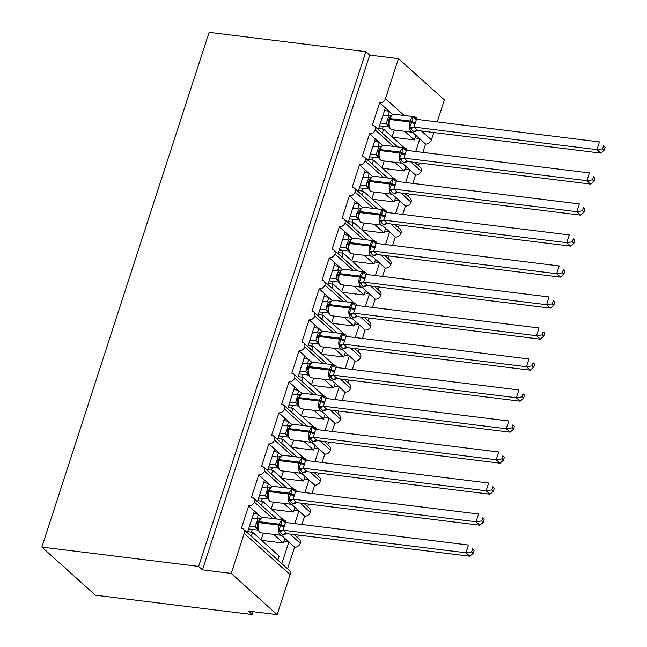 <?xml version="1.0" encoding="UTF-8"?>
<svg xmlns="http://www.w3.org/2000/svg" width="647" height="647" viewBox="0 0 647 647"><rect width="100%" height="100%" fill="white"/><g stroke="black" fill="none" stroke-linecap="round" stroke-linejoin="round"><path stroke-width="0.97" d="M378.349 129.594L385.386 107.936L379.652 102.784A5.119 4.084 131.9 0 0 385.475 98.659L398.471 58.659L369.704 55.116L365.878 51.679L209.11 32.35L41.861 547.087L95.424 595.216L252.193 614.537L253.123 611.69M272.686 518.522L254.384 502.08A5.119 4.084 131.9 0 1 248.674 505.889L254.408 511.049L247.372 532.699M248.674 505.889L241.42 528.219A5.119 4.084 -48.1 0 1 243.321 529.068L289.233 570.314A5.119 4.084 -48.1 0 1 290.131 574.649L277.134 614.65L231.222 573.404L202.454 569.853L369.704 55.116M254.408 511.049L258.388 514.624L256.98 518.943M273.705 534.39L283.354 543.059L284.866 538.409L294.579 547.144L287.543 568.794M258.388 514.624L261.671 517.576M281.453 535.344L284.866 538.409M261.647 540.382L283.354 543.059M288.845 541.984L281.809 563.634M282.763 487.514L264.461 471.073A5.119 4.084 131.9 0 1 258.743 474.882L264.486 480.042L257.449 501.692M258.743 474.882L251.489 497.211A5.119 4.084 -48.1 0 1 253.398 498.053L276.738 519.023M264.486 480.042L268.465 483.616L267.057 487.935M283.782 503.382L293.423 512.052L294.935 507.402L304.656 516.128L301.939 524.491M268.465 483.616L271.748 486.568M291.53 504.337L294.935 507.402M271.724 509.375L293.423 512.052M298.914 510.976L294.814 523.609M298.493 535.093L297.62 537.786M292.832 456.507L274.538 440.065A5.119 4.084 131.9 0 1 268.82 443.874L274.563 449.034L267.526 470.684M268.82 443.874L261.566 466.204A5.119 4.084 -48.1 0 1 263.475 467.045L286.807 488.016M274.563 449.034L278.542 452.609L277.134 456.928M293.851 472.375L303.5 481.044L305.012 476.394L314.733 485.121L312.016 493.483M278.542 452.609L281.825 455.561M301.607 473.329L305.012 476.394M281.793 478.368L303.5 481.044M308.991 479.969L304.891 492.602M308.57 504.086L307.697 506.779M302.909 425.5L284.615 409.058A5.119 4.084 131.9 0 1 278.897 412.867L284.631 418.027L277.595 439.677M278.897 412.867L271.643 435.196A5.119 4.084 -48.1 0 1 273.552 436.038L296.884 457.008M284.631 418.027L288.611 421.601L287.211 425.92M303.928 441.367L313.577 450.037L315.089 445.387L324.802 454.113L322.093 462.468M288.611 421.601L291.902 424.553M311.676 442.322L315.089 445.387M291.87 447.36L313.577 450.037M319.068 448.961L314.96 461.594M318.647 473.07L317.766 475.771M312.986 394.492L294.684 378.05A5.119 4.084 131.9 0 1 288.974 381.859L294.708 387.011L287.672 408.669M288.974 381.859L281.72 404.189A5.119 4.084 -48.1 0 1 283.629 405.03L306.961 426.001M294.708 387.011L298.688 390.586L297.288 394.913M314.005 410.36L323.654 419.03L325.166 414.371L334.879 423.106L332.162 431.46M298.688 390.586L301.971 393.538M321.753 411.314L325.166 414.371M301.947 416.353L323.654 419.03M329.145 417.954L325.037 430.587M328.716 442.063L327.843 444.764M323.063 363.485L304.761 347.043A5.119 4.084 131.9 0 1 299.043 350.852L304.786 356.004L297.749 377.662M299.043 350.852L291.789 373.173A5.119 4.084 -48.1 0 1 293.698 374.023L317.038 394.985M304.786 356.004L308.765 359.578L307.357 363.905M324.082 379.352L333.731 388.014L335.235 383.364L344.956 392.098L342.239 400.453M308.765 359.578L312.048 362.53M331.83 380.307L335.235 383.364M312.024 385.345L333.731 388.014M339.214 386.938L335.114 399.571M338.793 411.055L337.92 413.748M333.14 332.469L314.838 316.035A5.119 4.084 131.9 0 1 309.12 319.844L314.863 324.996L307.826 346.655M309.12 319.844L301.866 342.166A5.119 4.084 -48.1 0 1 303.775 343.015L327.115 363.978M314.863 324.996L318.842 328.571L317.434 332.898M334.151 348.345L343.8 357.007L345.312 352.356L355.033 361.091L352.316 369.445M318.842 328.571L322.125 331.523M341.907 349.299L345.312 352.356M322.093 354.33L343.8 357.007M349.291 355.931L345.191 368.564M348.87 380.048L347.997 382.741M343.209 301.462L324.915 285.02A5.119 4.084 131.9 0 1 319.197 288.837L324.94 293.989L317.903 315.647M319.197 288.837L311.943 311.158A5.119 4.084 -48.1 0 1 313.852 312.008L337.184 332.97M324.94 293.989L328.919 297.563L327.511 301.882M344.228 317.329L353.877 325.999L355.389 321.349L365.11 330.083L362.393 338.438M328.919 297.563L332.202 300.515M351.976 318.284L355.389 321.349M332.17 323.322L353.877 325.999M359.368 324.923L355.26 337.556M358.948 349.04L358.074 351.733M353.286 270.454L334.992 254.012A5.119 4.084 131.9 0 1 329.274 257.821L335.009 262.981L327.972 284.631M329.274 257.821L322.02 280.151A5.119 4.084 -48.1 0 1 323.929 281L347.261 301.963M335.009 262.981L338.988 266.556L337.588 270.875M354.305 286.322L363.954 294.992L365.466 290.341L375.179 299.076L372.47 307.43M338.988 266.556L342.279 269.508M362.053 287.276L365.466 290.341M342.247 292.315L363.954 294.992M369.445 293.916L365.337 306.549M369.025 318.033L368.143 320.726M363.363 239.447L345.061 223.005A5.119 4.084 131.9 0 1 339.351 226.814L345.086 231.974L338.049 253.624M339.351 226.814L332.097 249.144A5.119 4.084 -48.1 0 1 333.998 249.985L357.338 270.956M345.086 231.974L349.065 235.548L347.657 239.867M364.382 255.314L374.031 263.984L375.543 259.334L385.256 268.06L382.539 276.423M349.065 235.548L352.348 238.5M372.13 256.269L375.543 259.334M352.324 261.307L374.031 263.984M379.522 262.908L375.414 275.541M379.093 287.025L378.22 289.719M373.44 208.439L355.138 191.997A5.119 4.084 131.9 0 1 349.42 195.806L355.163 200.966L348.126 222.617M349.42 195.806L342.166 218.136A5.119 4.084 -48.1 0 1 344.075 218.977L367.415 239.948M355.163 200.966L359.142 204.541L357.734 208.86M374.459 224.307L384.108 232.977L385.612 228.326L395.333 237.053L392.616 245.415M359.142 204.541L362.425 207.493M382.207 225.261L385.612 228.326M362.401 230.3L384.108 232.977M389.591 231.901L385.491 244.534M389.171 256.018L388.297 258.711M383.517 177.432L365.215 160.99A5.119 4.084 131.9 0 1 359.497 164.799L365.24 169.959L358.203 191.609M359.497 164.799L352.243 187.129A5.119 4.084 -48.1 0 1 354.152 187.97L377.492 208.941M365.24 169.959L369.219 173.533L367.811 177.852M384.528 193.299L394.177 201.969L395.689 197.319L405.41 206.045L402.693 214.4M369.219 173.533L372.502 176.485M392.284 194.254L395.689 197.319M372.47 199.292L394.177 201.969M399.668 200.893L395.568 213.526M399.248 225.01L398.374 227.704M393.586 146.424L375.292 129.982A5.119 4.084 131.9 0 1 369.574 133.792L375.309 138.943L368.28 160.602M369.574 133.792L362.32 156.121A5.119 4.084 -48.1 0 1 364.229 156.962L387.561 177.933M375.309 138.943L379.288 142.518L377.888 146.845M394.605 162.292L404.254 170.962L405.766 166.311L415.479 175.038L412.77 183.392M379.288 142.518L382.579 145.47M402.353 163.246L405.766 166.311M382.547 168.285L404.254 170.962M409.745 169.886L405.637 182.519M409.325 193.995L408.451 196.696M277.83 560.059L279.116 556.08L252.645 532.295L247.704 531.688M251.351 536.274L252.645 532.295M283.37 519.84L262.722 501.288L257.781 500.681M261.428 505.267L262.722 501.288M293.447 488.833L272.799 470.28L267.85 469.673M271.505 474.259L272.799 470.28M303.516 457.825L282.868 439.273L277.927 438.666M281.574 443.252L282.868 439.273M313.593 426.818L292.945 408.265L288.004 407.659M291.651 412.244L292.945 408.265M323.67 395.81L303.022 377.258L298.081 376.643M301.728 381.237L303.022 377.258M333.747 364.795L313.099 346.25L308.158 345.635M311.805 350.229L313.099 346.25M343.816 333.787L323.168 315.243L318.227 314.628M321.882 319.222L323.168 315.243M353.893 302.78L333.245 284.227L328.304 283.621M331.951 288.206L333.245 284.227M363.97 271.772L343.322 253.22L338.381 252.613M342.028 257.199L343.322 253.22M374.047 240.765L353.399 222.212L348.458 221.606M352.105 226.191L353.399 222.212M384.124 209.757L363.477 191.205L358.527 190.598M362.183 195.184L363.477 191.205M394.193 178.75L373.545 160.197L368.604 159.591M372.251 164.176L373.545 160.197M379.652 102.784L372.397 125.106A5.119 4.084 -48.1 0 1 374.306 125.955L397.638 146.918M385.386 107.936L389.365 111.51L387.965 115.837M404.682 131.284L414.331 139.946L415.843 135.296L425.556 144.03L422.847 152.385M389.365 111.51L392.648 114.462M412.43 132.239L415.843 135.296M392.624 137.277L414.331 139.946M419.822 138.87L415.714 151.503M419.402 162.987L418.52 165.681M404.27 147.742L383.622 129.19L382.328 133.169M231.222 573.404L244.218 533.403A5.119 4.084 -48.1 0 0 243.321 529.068M254.384 502.08A5.119 4.084 -48.1 0 0 253.398 498.053M264.461 471.073A5.119 4.084 -48.1 0 0 263.475 467.045M274.538 440.065A5.119 4.084 -48.1 0 0 273.552 436.038M284.615 409.058A5.119 4.084 -48.1 0 0 283.629 405.03M294.684 378.05A5.119 4.084 -48.1 0 0 293.698 374.023M304.761 347.043A5.119 4.084 -48.1 0 0 303.775 343.015M314.838 316.035A5.119 4.084 -48.1 0 0 313.852 312.008M324.915 285.02A5.119 4.084 -48.1 0 0 323.929 281M334.992 254.012A5.119 4.084 -48.1 0 0 333.998 249.985M345.061 223.005A5.119 4.084 -48.1 0 0 344.075 218.977M355.138 191.997A5.119 4.084 -48.1 0 0 354.152 187.97M365.215 160.99A5.119 4.084 -48.1 0 0 364.229 156.962M375.292 129.982A5.119 4.084 -48.1 0 0 374.306 125.955M252.193 614.537L248.367 611.1L277.134 614.65M421.456 130.993L431.387 139.914L433.789 132.514M437.235 121.911L444.384 99.913L398.471 58.659M431.387 139.914A5.119 4.084 131.9 0 1 425.556 144.03M415.479 175.038A5.119 4.084 131.9 0 0 421.197 171.229A5.119 4.084 -48.1 0 0 420.21 167.201L414.905 162.437M405.41 206.045A5.119 4.084 131.9 0 0 411.12 202.236A5.119 4.084 -48.1 0 0 410.133 198.208L404.836 193.445M395.333 237.053A5.119 4.084 131.9 0 0 401.051 233.243A5.119 4.084 -48.1 0 0 400.064 229.216L394.759 224.452M385.256 268.06A5.119 4.084 131.9 0 0 390.974 264.251A5.119 4.084 -48.1 0 0 389.987 260.223L384.682 255.46M375.179 299.076A5.119 4.084 131.9 0 0 380.897 295.258A5.119 4.084 -48.1 0 0 379.91 291.239L374.605 286.467M365.11 330.083A5.119 4.084 131.9 0 0 370.82 326.266A5.119 4.084 -48.1 0 0 369.833 322.246L364.528 317.475M355.033 361.091A5.119 4.084 131.9 0 0 360.751 357.281A5.119 4.084 -48.1 0 0 359.756 353.254L354.459 348.49M344.956 392.098A5.119 4.084 131.9 0 0 350.674 388.289A5.119 4.084 -48.1 0 0 349.687 384.261L344.382 379.498M334.879 423.106A5.119 4.084 131.9 0 0 340.597 419.296A5.119 4.084 -48.1 0 0 339.61 415.269L334.305 410.505M324.802 454.113A5.119 4.084 131.9 0 0 330.52 450.304A5.119 4.084 -48.1 0 0 329.533 446.276L324.228 441.513M314.733 485.121A5.119 4.084 131.9 0 0 320.443 481.311A5.119 4.084 -48.1 0 0 319.456 477.284L314.151 472.52M304.656 516.128A5.119 4.084 131.9 0 0 310.374 512.319A5.119 4.084 -48.1 0 0 309.387 508.291L304.082 503.528M294.579 547.144A5.119 4.084 131.9 0 0 300.297 543.326A5.119 4.084 -48.1 0 0 299.31 539.307L294.005 534.535M421.197 171.229L410.861 161.936M383.622 129.19L378.681 128.575M202.454 569.853L198.629 566.416L365.878 51.679M41.861 547.087L198.629 566.416M419.402 138.498L414.978 137.957M409.325 169.506L404.901 168.964M399.256 200.513L394.824 199.972M389.179 231.529L384.755 230.979M379.102 262.536L374.678 261.986M369.025 293.544L364.601 292.994M358.956 324.551L354.524 324.001M348.879 355.559L344.455 355.017M338.802 386.566L334.378 386.024M328.725 417.574L324.301 417.032M318.647 448.581L314.224 448.039M308.579 479.597L304.147 479.047M298.502 510.604L294.078 510.054M288.425 541.612L284.001 541.062M411.12 202.236L400.784 192.943M401.051 233.243L390.707 223.951M390.974 264.251L380.63 254.958M380.897 295.258L370.553 285.974M370.82 326.266L360.484 316.981M360.751 357.281L350.407 347.989M350.674 388.289L340.33 378.996M340.597 419.296L330.253 410.004M330.52 450.304L320.176 441.011M320.443 481.311L310.107 472.019M310.374 512.319L300.03 503.026M300.297 543.326L289.953 534.042M388.952 111.138L384.528 110.597M378.875 142.146L374.451 141.604M368.798 173.153L364.374 172.612M358.721 204.161L354.297 203.619M348.652 235.176L344.22 234.626M338.575 266.184L334.151 265.634M328.498 297.191L324.074 296.641M318.421 328.199L313.997 327.657M308.352 359.206L303.92 358.664M298.275 390.214L293.851 389.672M288.198 421.221L283.774 420.679M278.121 452.229L273.697 451.687M268.044 483.244L263.62 482.694M257.975 514.252L253.543 513.702M388.459 121.822L388.936 119.671A1.706 0.501 18 0 1 389.793 119.509A7.335 3.866 97 0 0 390.917 129.133A7.335 3.866 97 0 0 392.187 129.74L412.325 132.223A7.335 3.866 -83 0 1 411.055 131.616A7.335 3.866 -83 0 1 409.931 121.992L410.238 121.062A7.335 3.866 -83 0 1 414.42 116.743L394.29 114.26A7.335 3.866 97 0 0 390.101 118.579A1.706 0.501 -162 0 0 389.243 118.741L388.936 119.671A1.706 0.501 18 0 0 388.936 119.735L388.459 121.79L388.758 126.23L386.219 123.682L388.871 115.942L383.016 115.223M392.187 129.74L390.287 128.85L388.758 126.23M604.136 150.201L605.139 147.104L603.611 145.737L602.608 148.834L604.136 150.201L600.788 153.104L417.873 130.548L414.42 131.665L412.737 130.767L409.64 127.37L411.961 121.604L412.891 117.366L414.986 117.673A3.753 2.256 -58.6 0 0 415.617 119.08M600.788 153.104L596.963 149.667L414.048 127.111L417.873 130.548M602.608 148.834L596.963 149.667L599.478 141.911L416.433 119.339L414.048 127.111M603.611 145.737L605.139 147.104M379.571 125.825L389.017 126.99M380.501 122.979L386.219 123.682A3.753 3.445 -26.2 0 1 388.491 125.461A3.753 3.445 -26.2 0 0 388.491 125.461A3.753 3.445 -26.2 0 1 388.629 125.777M392.438 114.891L390.909 115.7L388.976 119.614M388.944 124.814L386.348 123.698M388.871 115.942L394.29 114.26M409.64 127.37L413.918 127.103M412.891 117.366L416.433 119.339M378.398 152.724L378.867 150.678A1.706 0.501 18 0 1 379.724 150.516A7.335 3.866 97 0 0 380.848 160.141A7.335 3.866 97 0 0 382.118 160.747L402.248 163.23A7.335 3.866 -83 0 1 400.978 162.623A7.335 3.866 -83 0 1 399.854 152.999L400.161 152.069A7.335 3.866 -83 0 1 404.343 147.751L384.213 145.268A7.335 3.866 97 0 0 380.024 149.586A1.706 0.501 -162 0 0 379.166 149.748L378.867 150.678A1.706 0.501 18 0 0 378.859 150.743L378.422 156.477A3.753 3.445 -26.2 0 0 378.414 156.469A3.753 3.445 -26.2 0 0 376.158 154.714L378.794 146.95L372.947 146.23M594.059 181.217L595.062 178.119L593.534 176.744L592.531 179.842L594.059 181.217L590.711 184.112L407.796 161.556L404.343 162.672L402.66 161.774L399.563 158.378L401.884 152.619L402.814 148.373L404.909 148.681A3.753 2.256 -58.6 0 0 405.54 150.088M590.711 184.112L586.886 180.675L403.971 158.119L407.796 161.556M592.531 179.842L586.886 180.675L589.401 172.919L406.356 150.355L403.971 158.119M593.534 176.744L595.062 178.119M369.502 156.841L378.94 157.997M378.673 157.253L376.158 154.714M370.424 153.986L376.15 154.69M382.361 145.899L380.832 146.715L378.899 150.622M378.867 155.822L376.279 154.714M378.794 146.95L384.213 145.268M399.563 158.378L403.841 158.111M402.814 148.373L406.356 150.355M368.321 183.732L368.79 181.686A1.706 0.501 18 0 1 369.647 181.524A7.335 3.866 97 0 0 370.771 191.148A7.335 3.866 97 0 0 372.041 191.763L392.171 194.237A7.335 3.866 -83 0 1 390.909 193.631A7.335 3.866 -83 0 1 389.785 184.007L390.084 183.077A7.335 3.866 -83 0 1 394.274 178.758L374.136 176.275A7.335 3.866 97 0 0 369.947 180.594A1.706 0.501 -162 0 0 369.089 180.756L368.79 181.686A1.706 0.501 18 0 0 368.782 181.75L368.345 187.484A3.753 3.445 -26.2 0 0 366.081 185.721L368.717 177.957L362.87 177.246M583.982 212.224L584.985 209.127L583.457 207.752L582.454 210.849L583.982 212.224L580.634 215.119L397.719 192.563L394.274 193.679L392.583 192.782L389.486 189.385L391.508 184.557L392.737 179.381L394.84 179.688A3.753 2.256 -58.6 0 0 395.463 181.095M580.634 215.119L576.809 211.682L393.894 189.126L397.719 192.563M582.454 210.849L576.809 211.682L579.332 203.926L396.287 181.362L393.894 189.126M583.457 207.752L584.985 209.127M359.425 187.848L368.863 189.013M368.596 188.261L366.081 185.721M360.347 184.993L366.073 185.697M372.284 176.914L370.755 177.723L368.822 181.629M368.79 186.837L366.202 185.721M368.717 177.957L374.136 176.275M389.486 189.385L393.764 189.118M392.737 179.381L396.287 181.362M358.236 214.844L358.713 212.693A1.706 0.501 18 0 1 359.57 212.531A7.335 3.866 97 0 0 360.694 222.156A7.335 3.866 97 0 0 361.964 222.77L382.102 225.253A7.335 3.866 -83 0 1 380.832 224.638A7.335 3.866 -83 0 1 379.708 215.014L380.007 214.084A7.335 3.866 -83 0 1 384.197 209.765L364.059 207.283A7.335 3.866 97 0 0 359.869 211.601A1.706 0.501 -162 0 0 359.02 211.763L358.713 212.693A1.706 0.501 18 0 0 358.705 212.758L358.236 214.82L358.527 219.252L355.996 216.705L358.648 208.973L352.793 208.253M361.964 222.77L360.055 221.872L358.527 219.252M573.905 243.232L574.916 240.134L573.388 238.759L572.377 241.857L573.905 243.232L570.557 246.127L387.513 223.563L384.197 224.695L382.514 223.789L379.417 220.392L381.431 215.564L382.66 210.396L384.763 210.696A3.753 2.256 -58.6 0 0 385.394 212.103M570.557 246.127L566.732 242.69L383.817 220.142L387.642 223.579M572.377 241.857L566.732 242.69L569.255 234.942L386.21 212.37L383.817 220.142M573.388 238.759L574.916 240.134M349.348 218.856L358.794 220.02M350.278 216.001L355.996 216.705M362.215 207.922L360.686 208.722L358.745 212.637M358.713 217.845L356.125 216.729M358.648 208.973L364.059 207.283M379.417 220.392L383.687 220.126M382.66 210.396L386.21 212.37M348.159 245.852L348.636 243.701A1.706 0.501 18 0 1 349.493 243.539A7.335 3.866 97 0 0 350.617 253.163A7.335 3.866 97 0 0 351.887 253.778L372.025 256.261A7.335 3.866 -83 0 1 370.755 255.646A7.335 3.866 -83 0 1 369.631 246.022L369.93 245.092A7.335 3.866 -83 0 1 374.12 240.773L353.982 238.29A7.335 3.866 97 0 0 349.801 242.609A1.706 0.501 -162 0 0 348.943 242.771L348.636 243.701A1.706 0.501 18 0 0 348.636 243.773L348.159 245.828L348.45 250.26L345.919 247.72L348.571 239.98L342.716 239.261M351.887 253.778L349.987 252.88L348.45 250.26M563.828 274.239L564.839 271.142L563.311 269.767L562.3 272.864L563.828 274.239L560.488 277.134L377.436 254.57L374.12 255.702L372.437 254.797L369.34 251.4L371.661 245.642L372.591 241.404L374.686 241.711A3.753 2.256 -58.6 0 0 375.317 243.11M560.488 277.134L556.663 273.697L373.74 251.149L377.573 254.586M562.3 272.864L556.663 273.697L559.178 265.949L376.133 243.377L373.74 251.149M563.311 269.767L564.839 271.142M339.271 249.863L348.717 251.028M340.201 247.008L345.919 247.72M352.138 238.929L350.609 239.738L348.676 243.644M348.636 248.852L346.048 247.736M348.571 239.98L351.345 239.002M369.34 251.4L373.61 251.133M372.591 241.404L376.133 243.377M338.082 276.867L338.567 274.708A1.706 0.501 18 0 1 339.416 274.554A7.335 3.866 97 0 0 340.54 284.17A7.335 3.866 97 0 0 341.81 284.785L361.948 287.268A7.335 3.866 -83 0 1 360.678 286.653A7.335 3.866 -83 0 1 359.554 277.037L359.861 276.099A7.335 3.866 -83 0 1 364.043 271.78L343.913 269.298A7.335 3.866 97 0 0 339.724 273.624A1.706 0.501 -162 0 0 338.866 273.778L338.567 274.708A1.706 0.501 18 0 0 338.559 274.781L338.082 276.867L338.381 281.267L335.85 278.728L338.494 270.988L332.647 270.268M341.81 284.785L339.91 283.896L338.381 281.267M553.759 305.247L554.762 302.149L553.234 300.774L552.231 303.872L553.759 305.247L550.411 308.142L367.367 285.578L364.043 286.71L362.36 285.804L359.263 282.415L361.584 276.649L362.514 272.411L364.609 272.719A3.753 2.256 -58.6 0 0 365.24 274.118M550.411 308.142L546.586 304.705L363.671 282.157L367.496 285.594M552.231 303.872L546.586 304.705L549.101 296.957L366.056 274.385L363.671 282.157M553.234 300.774L554.762 302.149M329.202 280.871L338.64 282.035M330.124 278.024L335.85 278.728M342.061 269.936L340.532 270.745L338.599 274.651M338.567 279.86L335.971 278.744M338.494 270.988L343.913 269.298M359.263 282.415L363.541 282.141M362.514 272.411L366.056 274.385M328.005 307.875L328.49 305.724A1.706 0.501 18 0 1 329.347 305.562A7.335 3.866 97 0 0 330.471 315.186A7.335 3.866 97 0 0 331.741 315.793L351.871 318.275A7.335 3.866 -83 0 1 350.601 317.661A7.335 3.866 -83 0 1 349.477 308.045L349.784 307.115A7.335 3.866 -83 0 1 353.974 302.788L333.836 300.305A7.335 3.866 97 0 0 329.647 304.632A1.706 0.501 -162 0 0 328.789 304.786L328.49 305.724A1.706 0.501 18 0 0 328.482 305.788L328.005 307.875L328.304 312.283L325.773 309.735L328.417 301.995L322.57 301.276M331.741 315.793L329.833 314.903L328.304 312.283M543.682 336.254L544.685 333.156L543.157 331.782L542.154 334.879L543.682 336.254L540.334 339.149L357.29 316.585L353.966 317.717L352.283 316.812L349.186 313.423L351.208 308.587L352.437 303.419L354.532 303.726A3.753 2.256 -58.6 0 0 355.163 305.125M540.334 339.149L536.509 335.712L353.594 313.164L357.419 316.601M542.154 334.879L536.509 335.712L539.024 327.964L355.979 305.392L353.594 313.164M543.157 331.782L544.685 333.156M319.125 311.878L328.563 313.043M320.047 309.031L325.773 309.735A3.753 3.445 -26.2 0 1 328.045 311.514L328.045 311.514A3.753 3.445 -26.2 0 1 328.175 311.83M331.984 300.944L330.455 301.753L328.522 305.659M328.49 310.867L325.902 309.751M328.417 301.995L333.836 300.305M349.186 313.423L353.464 313.148M352.437 303.419L355.979 305.392M317.944 338.777L318.413 336.731A1.706 0.501 18 0 1 319.27 336.569A7.335 3.866 97 0 0 320.394 346.194A7.335 3.866 97 0 0 321.664 346.8L341.802 349.283A7.335 3.866 -83 0 1 340.532 348.676A7.335 3.866 -83 0 1 339.408 339.052L339.707 338.122A7.335 3.866 -83 0 1 343.897 333.795L323.759 331.313A7.335 3.866 97 0 0 319.569 335.639A1.706 0.501 -162 0 0 318.712 335.801L318.413 336.731A1.706 0.501 18 0 0 318.405 336.796L317.968 342.522A3.753 3.445 -26.2 0 0 315.712 340.767L318.348 333.003L312.493 332.283M533.605 367.261L534.616 364.164L533.088 362.789L532.077 365.887L533.605 367.261L530.257 370.165L347.213 347.593L343.897 348.725L342.214 347.819L339.109 344.43L341.131 339.594L342.36 334.426L344.463 334.734A3.753 2.256 -58.6 0 0 345.094 336.133M530.257 370.165L526.432 366.728L343.517 344.172L347.342 347.609M532.077 365.887L526.432 366.728L528.955 358.972L345.91 336.4L343.517 344.172M533.088 362.789L534.616 364.164M309.048 342.886L318.486 344.05M318.219 343.306L315.712 340.767M309.978 340.039L315.696 340.743M321.907 331.951L320.386 332.76L318.445 336.675M318.413 341.875L315.825 340.759M318.348 333.003L321.462 331.854M339.109 344.43L343.387 344.155M342.36 334.426L345.91 336.4M307.859 369.89L308.336 367.739A1.706 0.501 18 0 1 309.193 367.577A7.335 3.866 97 0 0 310.317 377.201A7.335 3.866 97 0 0 311.587 377.808L331.725 380.29A7.335 3.866 -83 0 1 330.455 379.684A7.335 3.866 -83 0 1 329.331 370.06L329.63 369.13A7.335 3.866 -83 0 1 333.82 364.811L313.682 362.328A7.335 3.866 97 0 0 309.501 366.647A1.706 0.501 -162 0 0 308.643 366.809L308.336 367.739A1.706 0.501 18 0 0 308.328 367.803L307.891 373.537A3.753 3.445 -26.2 0 0 307.891 373.529A3.753 3.445 -26.2 0 0 305.635 371.774L308.271 364.01L302.416 363.29M523.528 398.269L524.539 395.171L523.011 393.805L522 396.902L523.528 398.269L520.18 401.172L337.265 378.616L333.82 379.732L332.137 378.835L329.04 375.438L331.054 370.602L332.283 365.434L334.386 365.741A3.753 2.256 -58.6 0 0 335.017 367.148M520.18 401.172L516.355 397.735L333.44 375.179L337.265 378.616M522 396.902L516.355 397.735L518.878 389.979L335.833 367.407L333.44 375.179M523.011 393.805L524.539 395.171M298.971 373.893L308.417 375.058M308.15 374.314L305.635 371.774M299.901 371.046L305.619 371.75M311.838 362.959L310.309 363.768L308.368 367.682M308.336 372.882L305.748 371.766M308.271 364.01L313.682 362.328M329.04 375.438L333.31 375.171M332.283 365.434L335.833 367.407M297.782 400.897L298.259 398.746A1.706 0.501 18 0 1 299.116 398.584A7.335 3.866 97 0 0 300.24 408.208A7.335 3.866 97 0 0 301.51 408.815L321.648 411.298A7.335 3.866 -83 0 1 320.378 410.691A7.335 3.866 -83 0 1 319.254 401.067L319.553 400.137A7.335 3.866 -83 0 1 323.743 395.818L303.613 393.336A7.335 3.866 97 0 0 299.424 397.654A1.706 0.501 -162 0 0 298.566 397.816L298.259 398.746A1.706 0.501 18 0 0 298.259 398.811L297.782 400.865L298.081 405.305L295.542 402.757L298.194 395.018L292.339 394.298M301.51 408.815L299.61 407.925L298.081 405.305M513.459 429.284L514.462 426.187L512.934 424.812L511.931 427.91L513.459 429.284L510.111 432.18L327.196 409.624L323.743 410.74L322.06 409.842L318.963 406.445L321.284 400.687L322.214 396.441L324.309 396.748A3.753 2.256 -58.6 0 0 324.94 398.156M510.111 432.18L506.286 428.743L323.371 406.187L327.196 409.624M511.931 427.91L506.286 428.743L508.801 420.987L325.756 398.423L323.371 406.187M512.934 424.812L514.462 426.187M288.894 404.909L298.34 406.065M289.824 402.054L295.542 402.757M301.761 393.966L300.232 394.775L298.299 398.689M298.267 403.89L295.671 402.782M298.194 395.018L303.613 393.336M318.963 406.445L323.233 406.179M322.214 396.441L325.756 398.423M287.705 431.905L288.19 429.754A1.706 0.501 18 0 1 289.047 429.592A7.335 3.866 97 0 0 290.171 439.216A7.335 3.866 97 0 0 291.433 439.831L311.571 442.305A7.335 3.866 -83 0 1 310.301 441.699A7.335 3.866 -83 0 1 309.177 432.075L309.484 431.145A7.335 3.866 -83 0 1 313.666 426.826L293.536 424.343A7.335 3.866 97 0 0 289.346 428.662A1.706 0.501 -162 0 0 288.489 428.824L288.19 429.754A1.706 0.501 18 0 0 288.182 429.818L287.705 431.905L288.004 436.313L285.473 433.765L288.117 426.025L282.27 425.314M291.433 439.831L289.532 438.933L288.004 436.313M503.382 460.292L504.385 457.194L502.856 455.82L501.854 458.917L503.382 460.292L500.034 463.187L317.119 440.631L313.666 441.747L311.983 440.85L308.886 437.453L311.207 431.695L312.137 427.449L314.232 427.756A3.753 2.256 -58.6 0 0 314.863 429.163M500.034 463.187L496.209 459.75L313.294 437.194L317.119 440.631M501.854 458.917L496.209 459.75L498.724 451.994L315.679 429.43L313.294 437.194M502.856 455.82L504.385 457.194M278.825 435.916L288.263 437.081M279.747 433.061L285.473 433.765A3.753 3.445 -26.2 0 1 287.737 435.552A3.753 3.445 -26.2 0 0 287.737 435.552A3.753 3.445 -26.2 0 1 287.875 435.86M291.684 424.982L290.155 425.791L288.222 429.697M288.19 434.905L285.602 433.789M288.117 426.025L293.536 424.343M308.886 437.453L313.164 437.186M312.137 427.449L315.679 429.43M277.628 462.912L278.113 460.761A1.706 0.501 18 0 1 278.97 460.599A7.335 3.866 97 0 0 280.094 470.223A7.335 3.866 97 0 0 281.364 470.838L301.494 473.321A7.335 3.866 -83 0 1 300.232 472.706A7.335 3.866 -83 0 1 299.108 463.082L299.407 462.152A7.335 3.866 -83 0 1 303.597 457.833L283.459 455.351A7.335 3.866 97 0 0 279.269 459.669A1.706 0.501 -162 0 0 278.412 459.831L278.113 460.761A1.706 0.501 18 0 0 278.105 460.826L277.628 462.912L277.927 467.32L275.396 464.772L278.04 457.041L272.193 456.321M281.364 470.838L279.455 469.94L277.927 467.32M493.305 491.299L494.308 488.202L492.779 486.827L491.777 489.925L493.305 491.299L489.957 494.195L306.913 471.631L303.597 472.763L301.906 471.857L298.809 468.46L300.831 463.632L302.06 458.464L304.155 458.763A3.753 2.256 -58.6 0 0 304.786 460.171M489.957 494.195L486.132 490.758L303.217 468.21L307.042 471.647M491.777 489.925L486.132 490.758L488.647 483.01L305.61 460.438L303.217 468.21M492.779 486.827L494.308 488.202M268.748 466.924L278.186 468.088M269.67 464.069L275.396 464.772M281.607 455.989L280.078 456.798L278.145 460.704M278.113 465.913L275.525 464.797M278.04 457.041L283.459 455.351M298.809 468.46L303.087 468.193M302.06 458.464L305.61 460.438M267.567 493.815L268.036 491.769A1.706 0.501 18 0 1 268.893 491.607A7.335 3.866 97 0 0 270.017 501.231A7.335 3.866 97 0 0 271.287 501.846L291.425 504.328A7.335 3.866 -83 0 1 290.155 503.714A7.335 3.866 -83 0 1 289.031 494.09L289.33 493.16A7.335 3.866 -83 0 1 293.52 488.841L273.382 486.358A7.335 3.866 97 0 0 269.192 490.677A1.706 0.501 -162 0 0 268.335 490.838L268.036 491.769A1.706 0.501 18 0 0 268.028 491.841L267.591 497.567A3.753 3.445 -26.2 0 0 265.335 495.812L267.971 488.048L262.116 487.328M483.228 522.307L484.239 519.209L482.711 517.835L481.7 520.932L483.228 522.307L479.88 525.202L296.836 502.638L293.52 503.77L291.837 502.865L288.732 499.468L290.754 494.64L291.983 489.472L294.086 489.779A3.753 2.256 -58.6 0 0 294.717 491.178M479.88 525.202L476.055 521.765L293.14 499.217L296.965 502.654A3.753 3.445 -26.2 0 0 293.269 503.689M481.7 520.932L476.055 521.765L478.578 514.017L295.533 491.445L293.14 499.217M482.711 517.835L484.239 519.209M258.671 497.931L268.117 499.096M267.85 498.344L265.335 495.812M259.601 495.076L265.319 495.788M271.538 486.997L270.009 487.806L268.068 491.712M268.036 496.92L265.448 495.804M267.971 488.048L273.382 486.358M288.732 499.468L293.01 499.201M291.983 489.472L295.533 491.445M257.498 524.822L257.959 522.776A1.706 0.501 18 0 1 258.816 522.622A7.335 3.866 97 0 0 259.94 532.238A7.335 3.866 97 0 0 261.21 532.853L281.348 535.336A7.335 3.866 -83 0 1 280.078 534.721A7.335 3.866 -83 0 1 278.954 525.105L279.253 524.167A7.335 3.866 -83 0 1 283.443 519.848L263.305 517.365A7.335 3.866 97 0 0 259.123 521.692A1.706 0.501 -162 0 0 258.266 521.846L257.959 522.776A1.706 0.501 18 0 0 257.959 522.849L257.514 528.575A3.753 3.445 -26.2 0 0 255.258 526.82L257.894 519.056L252.039 518.336M473.151 553.314L474.162 550.217L472.633 548.842L471.623 551.94L473.151 553.314L469.811 556.21L286.758 533.646L283.443 534.778L281.76 533.872L278.663 530.483L280.677 525.647L281.914 520.479L284.009 520.786A3.753 2.256 -58.6 0 0 284.64 522.186M469.811 556.21L465.977 552.773L283.062 530.225L286.888 533.662M471.623 551.94L465.977 552.773L468.501 545.025L285.456 522.452L283.062 530.225M472.633 548.842L474.162 550.217M248.594 528.939L258.04 530.103M257.773 529.351L255.258 526.82M249.524 526.084L255.242 526.795M261.461 518.004L259.932 518.813L257.999 522.719M257.959 527.928L255.371 526.812M257.894 519.056L263.305 517.365M278.663 530.483L282.933 530.208M281.914 520.479L285.456 522.452M244.218 533.403L290.131 574.649M385.475 98.659L404.189 115.481M383.259 126.286L382.361 129.036M373.182 157.294L372.292 160.044M363.104 188.301L362.215 191.051M353.036 219.309L352.138 222.058M342.959 250.316L342.061 253.066M332.882 281.324L331.992 284.073M322.804 312.331L321.915 315.081M312.727 343.339L311.838 346.088M302.659 374.354L301.761 377.104M292.581 405.362L291.684 408.111M282.504 436.369L281.615 439.119M272.427 467.377L271.538 470.126M262.358 498.384L261.461 501.134M252.281 529.392L251.384 532.141M415.754 122.809A3.753 1.1 -162 0 1 411.961 121.604A1.706 0.501 -162 0 0 410.238 121.062L390.101 118.579L389.793 119.509L409.931 121.992A1.706 0.501 18 0 1 411.654 122.534A3.753 1.1 -162 0 0 415.447 123.739M390.877 115.74L389.243 118.741A1.706 0.501 -162 0 0 389.235 118.805M387.035 120.237A3.753 1.1 -162 0 0 388.831 120.027M387.335 119.307A3.753 1.1 -162 0 0 389.122 119.105M414.096 127.144A3.753 2.256 -58.6 0 0 411.306 129.012M417.857 130.524A3.753 3.445 -26.2 0 0 414.177 131.584M405.677 153.816A3.753 1.1 -162 0 1 401.884 152.619A1.706 0.501 -162 0 0 400.161 152.069L380.024 149.586L379.724 150.516L399.854 152.999A1.706 0.501 18 0 1 401.577 153.549A3.753 1.1 -162 0 0 405.37 154.746M380.8 146.748L379.166 149.748A1.706 0.501 -162 0 0 379.158 149.813M376.958 151.244A3.753 1.1 -162 0 0 378.754 151.034M377.266 150.314A3.753 1.1 -162 0 0 379.045 150.112M404.019 158.151A3.753 2.256 -58.6 0 0 401.229 160.019M407.78 161.532A3.753 3.445 -26.2 0 0 404.1 162.599M395.6 184.824A3.753 1.1 -162 0 1 391.807 183.627A1.706 0.501 -162 0 0 390.084 183.077L369.947 180.594L369.647 181.524L389.785 184.007A1.706 0.501 18 0 1 391.508 184.557A3.753 1.1 -162 0 0 395.301 185.754M370.723 177.755L369.089 180.756A1.706 0.501 -162 0 0 369.089 180.82M366.881 182.252A3.753 1.1 -162 0 0 368.677 182.042M367.189 181.322A3.753 1.1 -162 0 0 368.976 181.12M368.475 187.792A3.753 3.445 -26.2 0 0 368.345 187.484L368.272 187.355M393.942 189.159A3.753 2.256 -58.6 0 0 391.152 191.027M397.711 192.539A3.753 3.445 -26.2 0 0 394.023 193.607M385.523 215.831A3.753 1.1 -162 0 1 381.73 214.634A1.706 0.501 -162 0 0 380.007 214.084L359.869 211.601L359.57 212.531L379.708 215.014A1.706 0.501 18 0 1 381.431 215.564A3.753 1.1 -162 0 0 385.224 216.761M360.654 208.763L359.02 211.763A1.706 0.501 -162 0 0 359.012 211.828M356.812 213.259A3.753 1.1 -162 0 0 358.608 213.049M357.112 212.329A3.753 1.1 -162 0 0 358.899 212.127M358.398 218.799A3.753 3.445 -26.2 0 0 358.268 218.492L358.268 218.492A3.753 3.445 -26.2 0 0 356.012 216.737M383.865 220.166A3.753 2.256 -58.6 0 0 381.075 222.034M387.634 223.547A3.753 3.445 -26.2 0 0 383.946 224.614M375.446 246.839A3.753 1.1 -162 0 1 371.661 245.642A1.706 0.501 -162 0 0 369.93 245.092L349.801 242.609L349.493 243.539L369.631 246.022A1.706 0.501 18 0 1 371.354 246.572A3.753 1.1 -162 0 0 375.147 247.769M350.609 239.738L348.943 242.771A1.706 0.501 -162 0 0 348.935 242.843M346.735 244.267A3.753 1.1 -162 0 0 348.531 244.056M347.035 243.337A3.753 1.1 -162 0 0 348.822 243.135M348.329 249.807A3.753 3.445 -26.2 0 0 348.191 249.499L348.191 249.499A3.753 3.445 -26.2 0 0 345.935 247.744M373.796 251.173A3.753 2.256 -58.6 0 0 371.006 253.042M377.557 254.562A3.753 3.445 -26.2 0 0 373.877 255.622M365.377 277.854A3.753 1.1 -162 0 1 361.584 276.649A1.706 0.501 -162 0 0 359.861 276.099L339.724 273.624L339.416 274.554L359.554 277.037A1.706 0.501 18 0 1 361.277 277.579A3.753 1.1 -162 0 0 365.07 278.784M340.5 270.786L338.866 273.778A1.706 0.501 -162 0 0 338.858 273.851M336.658 275.274A3.753 1.1 -162 0 0 338.454 275.064M336.958 274.344A3.753 1.1 -162 0 0 338.745 274.142M338.252 280.822A3.753 3.445 -26.2 0 0 338.114 280.507L338.114 280.507A3.753 3.445 -26.2 0 0 335.858 278.752M363.719 282.189A3.753 2.256 -58.6 0 0 360.929 284.049M367.48 285.57A3.753 3.445 -26.2 0 0 363.8 286.629M355.3 308.862A3.753 1.1 -162 0 1 351.507 307.657A1.706 0.501 -162 0 0 349.784 307.115L329.647 304.632L329.347 305.562L349.477 308.045A1.706 0.501 18 0 1 351.208 308.587A3.753 1.1 -162 0 0 354.993 309.792M330.423 301.793L328.789 304.786A1.706 0.501 -162 0 0 328.781 304.858M326.581 306.29A3.753 1.1 -162 0 0 328.377 306.071M326.889 305.36A3.753 1.1 -162 0 0 328.676 305.158M353.642 313.197A3.753 2.256 -58.6 0 0 350.852 315.057M357.403 316.577A3.753 3.445 -26.2 0 0 353.723 317.637M345.223 339.869A3.753 1.1 -162 0 1 341.43 338.664A1.706 0.501 -162 0 0 339.707 338.122L319.569 335.639L319.27 336.569L339.408 339.052A1.706 0.501 18 0 1 341.131 339.594A3.753 1.1 -162 0 0 344.924 340.799M320.354 332.801L318.712 335.801A1.706 0.501 -162 0 0 318.712 335.866M316.512 337.297A3.753 1.1 -162 0 0 318.308 337.087M316.812 336.367A3.753 1.1 -162 0 0 318.599 336.165M318.098 342.837A3.753 3.445 -26.2 0 0 317.968 342.522L317.879 342.368M343.565 344.204A3.753 2.256 -58.6 0 0 340.775 346.064M347.334 347.585A3.753 3.445 -26.2 0 0 343.646 348.644M335.146 370.877A3.753 1.1 -162 0 1 331.353 369.672A1.706 0.501 -162 0 0 329.63 369.13L309.501 366.647L309.193 367.577L329.331 370.06A1.706 0.501 18 0 1 331.054 370.602A3.753 1.1 -162 0 0 334.847 371.807M310.277 363.808L308.643 366.809A1.706 0.501 -162 0 0 308.635 366.873M306.435 368.305A3.753 1.1 -162 0 0 308.231 368.094M306.735 367.375A3.753 1.1 -162 0 0 308.522 367.173M308.021 373.845A3.753 3.445 -26.2 0 0 307.891 373.537L307.826 373.4M333.488 375.211A3.753 2.256 -58.6 0 0 330.698 377.08M337.257 378.592A3.753 3.445 -26.2 0 0 333.569 379.652M325.069 401.884A3.753 1.1 -162 0 1 321.284 400.687A1.706 0.501 -162 0 0 319.553 400.137L299.424 397.654L299.116 398.584L319.254 401.067A1.706 0.501 18 0 1 320.977 401.617A3.753 1.1 -162 0 0 324.77 402.814M300.2 394.816L298.566 397.816A1.706 0.501 -162 0 0 298.558 397.881M296.358 399.312A3.753 1.1 -162 0 0 298.154 399.102M296.658 398.382A3.753 1.1 -162 0 0 298.445 398.18M297.952 404.852A3.753 3.445 -26.2 0 0 297.814 404.545A3.753 3.445 -26.2 0 0 297.814 404.537A3.753 3.445 -26.2 0 0 295.558 402.782M323.419 406.219A3.753 2.256 -58.6 0 0 320.629 408.087M327.18 409.6A3.753 3.445 -26.2 0 0 323.5 410.667M315 432.892A3.753 1.1 -162 0 1 311.207 431.695A1.706 0.501 -162 0 0 309.484 431.145L289.346 428.662L289.047 429.592L309.177 432.075A1.706 0.501 18 0 1 310.9 432.625A3.753 1.1 -162 0 0 314.693 433.822M290.163 425.783L288.489 428.824A1.706 0.501 -162 0 0 288.481 428.888M286.281 430.32A3.753 1.1 -162 0 0 288.077 430.109M286.589 429.39A3.753 1.1 -162 0 0 288.368 429.187M313.342 437.226A3.753 2.256 -58.6 0 0 310.552 439.095M317.103 440.607A3.753 3.445 -26.2 0 0 313.423 441.675M304.923 463.899A3.753 1.1 -162 0 1 301.13 462.702A1.706 0.501 -162 0 0 299.407 462.152L279.269 459.669L278.97 460.599L299.108 463.082A1.706 0.501 18 0 1 300.831 463.632A3.753 1.1 -162 0 0 304.624 464.829M280.046 456.831L278.412 459.831A1.706 0.501 -162 0 0 278.404 459.896M276.204 461.327A3.753 1.1 -162 0 0 278 461.117M276.512 460.397A3.753 1.1 -162 0 0 278.299 460.195M277.798 466.867A3.753 3.445 -26.2 0 0 277.668 466.56L277.668 466.56A3.753 3.445 -26.2 0 0 275.404 464.805M303.265 468.234A3.753 2.256 -58.6 0 0 300.475 470.102M307.034 471.614A3.753 3.445 -26.2 0 0 303.346 472.682M294.846 494.906A3.753 1.1 -162 0 1 291.053 493.71A1.706 0.501 -162 0 0 289.33 493.16L269.192 490.677L268.893 491.607L289.031 494.09A1.706 0.501 18 0 1 290.754 494.64A3.753 1.1 -162 0 0 294.547 495.837M269.977 487.838L268.335 490.838A1.706 0.501 -162 0 0 268.335 490.903M266.135 492.335A3.753 1.1 -162 0 0 267.931 492.124M266.435 491.405A3.753 1.1 -162 0 0 268.222 491.202M267.721 497.875A3.753 3.445 -26.2 0 0 267.591 497.567L267.518 497.438M293.188 499.241A3.753 2.256 -58.6 0 0 290.398 501.11M284.769 525.922A3.753 1.1 -162 0 1 280.976 524.717A1.706 0.501 -162 0 0 279.253 524.167L259.123 521.692L258.816 522.622L278.954 525.105A1.706 0.501 18 0 1 280.677 525.647A3.753 1.1 -162 0 0 284.47 526.852M259.9 518.854L258.266 521.846A1.706 0.501 -162 0 0 258.258 521.919M256.058 523.342A3.753 1.1 -162 0 0 257.854 523.132M256.358 522.412A3.753 1.1 -162 0 0 258.145 522.21M257.652 528.89A3.753 3.445 -26.2 0 0 257.514 528.575L257.449 528.445M283.119 530.257A3.753 2.256 -58.6 0 0 280.329 532.117M286.88 533.638A3.753 3.445 -26.2 0 0 283.192 534.697M394.29 129.998L392.082 136.792M384.213 161.006L382.005 167.799M374.136 192.022L371.936 198.807M364.067 223.029L361.859 229.814M353.99 254.036L351.782 260.822M343.913 285.044L341.705 291.829M333.836 316.051L331.628 322.837M323.759 347.059L321.559 353.844M313.69 378.066L311.482 384.86M303.613 409.074L301.405 415.867M293.536 440.089L291.328 446.875M283.459 471.097L281.259 477.882M273.382 502.104L271.182 508.89M263.313 533.112L261.105 539.897M417.598 119.485L416.078 117.422L414.42 116.743M412.325 132.223L414.97 131.511M388.661 125.93L388.426 125.332M382.118 160.747L380.21 159.858L378.584 156.938M407.521 150.5L406.001 148.43L404.343 147.751M402.248 163.23L404.893 162.518M372.041 191.763L370.133 190.865L368.507 187.945M397.444 181.508L395.924 179.445L394.274 178.758M392.171 194.237L394.816 193.526M387.367 212.515L385.847 210.453L384.197 209.765M382.102 225.253L384.739 224.533M358.438 218.953L358.203 218.362M377.298 243.523L375.778 241.46L374.12 240.773M372.025 256.261L374.662 255.541M351.345 239.01L353.982 238.29M348.361 249.96L348.126 249.37M367.221 274.53L365.701 272.468L364.043 271.78M361.948 287.268L364.593 286.548M338.284 280.968L338.049 280.377M357.144 305.538L355.624 303.475L353.974 302.788M351.871 318.275L354.516 317.564M328.207 311.975L327.972 311.385M321.664 346.8L319.755 345.91L318.138 342.991M347.067 336.545L345.547 334.483L343.897 333.795M341.802 349.283L344.439 348.571M321.462 331.846L323.759 331.313M311.587 377.808L309.687 376.918L308.061 373.998M336.99 367.553L335.478 365.49L333.82 364.811M331.725 380.29L334.362 379.579M326.921 398.568L325.401 396.498L323.743 395.818M321.648 411.298L324.284 410.586M297.984 405.006L297.749 404.407M316.844 429.576L315.324 427.513L313.666 426.826M311.571 442.305L314.216 441.594M287.907 436.013L287.672 435.423M306.767 460.583L305.247 458.521L303.597 457.833M301.494 473.321L304.139 472.601M277.83 467.021L277.595 466.43M271.287 501.846L269.378 500.948L267.761 498.028M296.69 491.591L295.169 489.528L293.52 488.841M291.425 504.328L294.062 503.609M261.21 532.853L259.31 531.963L257.684 529.036M286.613 522.598L285.101 520.536L283.443 519.848M281.348 535.336L283.984 534.616"/></g></svg>
